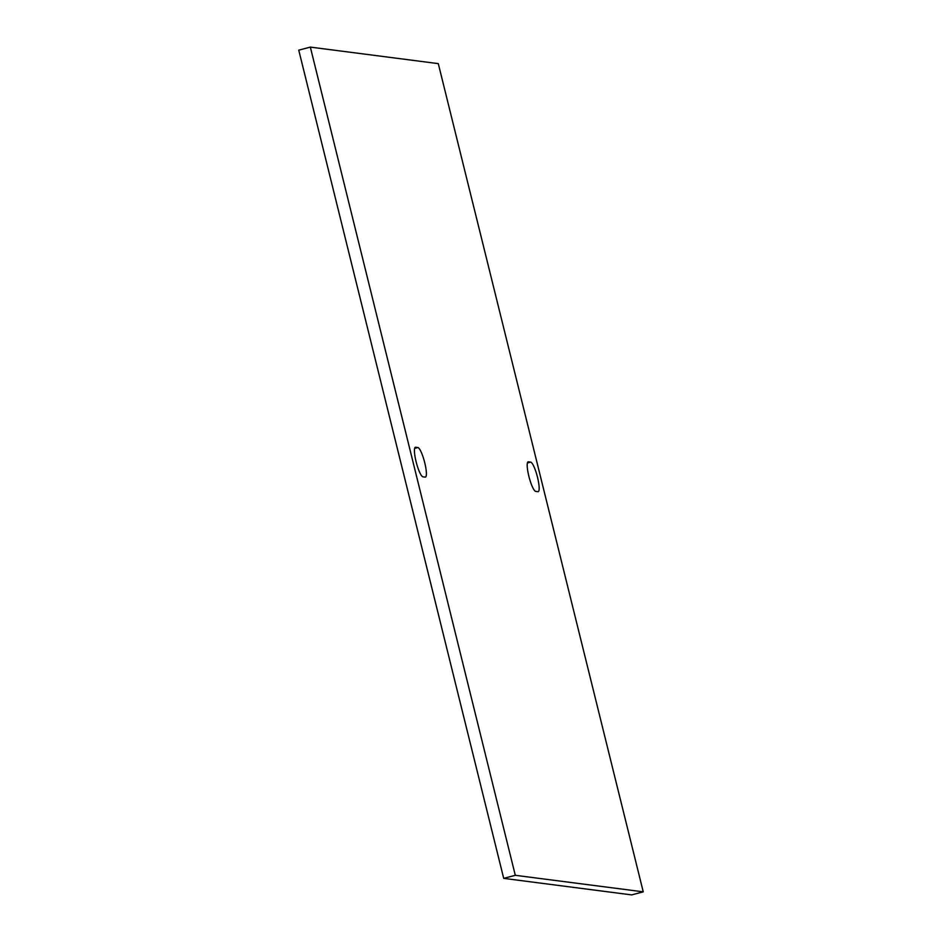 <?xml version="1.0" encoding="UTF-8"?>
<svg xmlns="http://www.w3.org/2000/svg" width="942" height="942" viewBox="0 0 942 942"><rect width="100%" height="100%" fill="white"/><g stroke="black" fill="none" stroke-linecap="round" stroke-linejoin="round"><path stroke-width="1.41" d="M515.298 875.306L310.342 47.1L438.289 63.632L643.245 891.838L515.298 875.306L503.711 878.368L298.755 50.162L310.342 47.1M422.946 476.829A15.284 3.014 -104.8 0 1 416.223 462.216A15.284 3.014 -104.8 0 1 415.375 447.262A15.284 3.014 -104.8 0 1 415.622 447.25L417.871 447.544A15.284 3.014 -104.8 0 1 424.595 462.157A15.284 3.014 -104.8 0 1 425.443 477.099A15.284 3.014 -104.8 0 1 425.195 477.123L422.946 476.829M537.964 491.689L535.715 491.394A15.284 3.014 -104.8 0 1 528.992 476.782A15.284 3.014 -104.8 0 1 528.144 461.827A15.284 3.014 -104.8 0 1 528.391 461.815L530.64 462.11A15.284 3.014 -104.8 0 1 537.364 476.723A15.284 3.014 -104.8 0 1 538.212 491.677A15.284 3.014 -104.8 0 1 537.964 491.689M643.245 891.838L631.658 894.9L503.711 878.368M414.621 448.404L417.871 447.544M527.39 462.969L530.64 462.11"/></g></svg>
